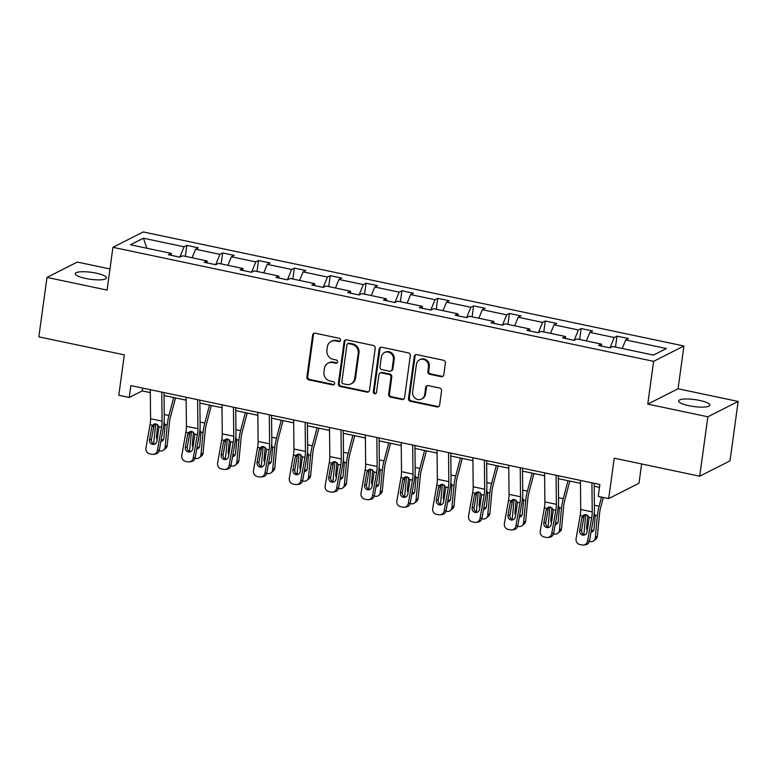 <?xml version="1.0" encoding="UTF-8"?>
<svg xmlns="http://www.w3.org/2000/svg" width="777" height="777" viewBox="0 0 777 777"><rect width="100%" height="100%" fill="white"/><g stroke="black" fill="none" stroke-linecap="round" stroke-linejoin="round"><path stroke-width="1.17" d="M340.54 340.239A1.69 1.573 -116.9 0 0 339.18 338.267L315.219 333.216A2.418 2.244 -116.9 0 0 312.645 335.072L306.886 377.068A2.418 2.244 -116.9 0 0 308.828 379.875L332.789 384.926A1.69 1.573 -116.9 0 0 334.596 383.634A1.69 1.573 -116.9 0 0 333.236 381.662L330.138 381.012A7.731 7.168 -116.9 0 1 323.941 372.018L324.417 368.521A7.731 7.168 -116.9 0 1 328.147 363.15A7.731 7.168 -116.9 0 1 332.663 362.577L335.761 363.228A1.69 1.573 -116.9 0 0 337.568 361.936A1.69 1.573 -116.9 0 0 336.208 359.965L333.11 359.314A7.731 7.168 -116.9 0 1 326.913 350.32L327.389 346.824A7.731 7.168 -116.9 0 1 331.119 341.453A7.731 7.168 -116.9 0 1 335.635 340.88L338.733 341.53A1.69 1.573 -116.9 0 0 340.54 340.239M699.523 400.408A15.754 3.506 7.8 0 0 678.671 400.922A15.754 3.506 7.8 0 0 689.034 405.72A15.754 3.506 7.8 0 0 709.887 405.196A15.754 3.506 7.8 0 0 699.523 400.408M96.105 273.145A15.754 3.506 7.8 0 0 75.252 273.659A15.754 3.506 7.8 0 0 85.625 278.457A15.754 3.506 7.8 0 0 106.468 277.933A15.754 3.506 7.8 0 0 96.105 273.145M109.975 268.959L77.292 262.063L46.989 277.418L38.85 336.839L124.33 354.866L118.794 395.279L129.254 397.484L142.23 390.909L150.301 392.608M738.15 401.447L678.059 388.772L647.765 404.118L707.857 416.793L738.15 401.447L730.011 460.868L699.708 476.214L614.228 458.187L608.702 498.601L638.995 483.245L641.637 463.966M707.857 416.793L699.708 476.214M441.19 376.709A2.418 2.244 -116.9 0 0 443.764 374.844L445.376 363.063A2.418 2.244 -116.9 0 0 443.444 360.256L416.822 354.642A2.418 2.244 -116.9 0 0 414.248 356.497L408.498 398.494A2.418 2.244 -116.9 0 0 410.431 401.311L437.053 406.915A2.418 2.244 -116.9 0 0 439.627 405.06L441.569 390.831A2.418 2.244 -116.9 0 0 439.636 388.024L428.244 385.615A2.418 2.244 -116.9 0 0 425.67 387.48L424.708 394.531A6.459 5.993 -116.9 0 1 415.2 398.271A6.459 5.993 -116.9 0 1 412.636 391.987L416.423 364.345A6.459 5.993 -116.9 0 1 425.932 360.606A6.459 5.993 -116.9 0 1 428.496 366.89L427.865 371.493A2.418 2.244 -116.9 0 0 429.798 374.3L441.19 376.709L442.006 376.291A2.418 2.244 -116.9 0 0 442.987 376.272M608.702 498.601L598.241 496.396L599.873 484.508L130.876 385.596L129.254 397.484M647.765 404.118L653.622 361.334L112.937 247.309L143.24 231.954L683.925 345.988L653.622 361.334M46.989 277.418L107.08 290.093L112.937 247.309M375.233 348.271A2.418 2.244 -116.9 0 0 373.29 345.464L346.678 339.85A2.418 2.244 -116.9 0 0 344.104 341.705L338.354 383.702A2.418 2.244 -116.9 0 0 340.287 386.509L366.899 392.123A2.418 2.244 -116.9 0 0 369.483 390.268L375.233 348.271M381.75 347.251L408.372 352.865A2.418 2.244 -116.9 0 1 410.305 355.672L404.555 397.669A2.418 2.244 -116.9 0 1 401.971 399.524L390.588 397.125A2.418 2.244 -116.9 0 1 388.646 394.308L390.986 377.282A2.418 2.244 -116.9 0 0 389.044 374.475L381.488 372.882A2.418 2.244 -116.9 0 0 378.914 374.737L376.486 392.463A1.69 1.573 -116.9 0 1 373.999 393.444A1.69 1.573 -116.9 0 1 373.329 391.802L379.176 349.106A2.418 2.244 -116.9 0 1 381.75 347.251M653.457 355.079L612.781 346.493L610.042 347.882L598.552 345.464L601.301 344.075L576.942 338.937L574.193 340.326L562.703 337.908L565.452 336.509L541.093 331.381L538.354 332.77L526.864 330.342L529.603 328.953L505.244 323.815L502.505 325.204L491.015 322.785L493.754 321.396L469.395 316.258L466.656 317.647L455.167 315.219L457.906 313.83L433.556 308.692L430.808 310.081L419.318 307.663L422.066 306.274L397.707 301.136L394.959 302.525L383.479 300.107L386.218 298.708L361.859 293.58L359.12 294.969L347.63 292.54L350.369 291.152L326.01 286.014L323.271 287.403L311.781 284.984L314.52 283.595L290.171 278.457L287.422 279.846L275.932 277.418L278.681 276.029L254.322 270.891L251.573 272.28L240.083 269.862L242.832 268.473L218.473 263.335L215.734 264.724L204.244 262.305L206.983 260.907L182.624 255.779L179.885 257.168L168.395 254.739L171.134 253.351L130.468 244.774L143.405 238.218L184.071 246.795L186.82 245.406L198.31 247.834L195.561 249.223L219.92 254.361L222.669 252.972L234.159 255.39L231.41 256.779L255.769 261.917L258.508 260.528L269.998 262.947L267.259 264.345L291.618 269.473L294.357 268.084L305.847 270.513L303.108 271.901L327.467 277.039L330.206 275.65L341.695 278.069L338.947 279.458L363.306 284.596L366.054 283.207L377.544 285.635L374.796 287.024L399.155 292.162L401.894 290.773L413.383 293.191L410.644 294.58L435.003 299.718L437.742 298.329L449.232 300.748L446.493 302.146L470.852 307.274L473.591 305.885L485.081 308.314L482.332 309.702L506.691 314.84L509.44 313.452L520.93 315.87L518.181 317.259L542.54 322.397L545.289 321.008L556.769 323.436L554.03 324.825L578.389 329.963L581.128 328.574L592.618 330.992L589.879 332.381L614.238 337.519L616.977 336.13L628.467 338.549L625.728 339.947L666.394 348.523L653.457 355.079M609.994 347.873L614.238 337.519M586.373 340.928L589.879 332.381M601.816 346.153L601.301 344.075M574.145 340.316L578.389 329.963M550.524 333.362L554.03 324.825M565.977 338.587L565.452 336.509M538.296 332.75L542.54 322.397M514.685 325.806L518.181 317.259M530.128 331.031L529.603 328.953M502.447 325.194L506.691 314.84M478.836 318.249L482.332 309.702M494.279 323.475L493.754 321.396M466.598 317.638L470.852 307.274M442.987 310.683L446.493 302.146M458.43 315.909L457.906 313.83M430.759 310.072L435.003 299.718M407.138 303.127L410.644 294.58M422.591 308.352L422.066 306.274M394.91 302.515L399.155 292.162M371.299 295.561L374.796 287.024M386.742 300.786L386.218 298.708M359.061 294.949L363.306 284.596M335.45 288.005L338.947 279.458M350.893 293.23L350.369 291.152M323.213 287.393L327.467 277.039M299.601 280.448L303.108 271.901M315.044 285.674L314.52 283.595M287.373 279.837L291.618 269.473M263.753 272.882L267.259 264.345M279.196 278.108L278.681 276.029M251.525 272.271L255.769 261.917M227.914 265.326L231.41 256.779M243.356 270.551L242.832 268.473M215.676 264.714L219.92 254.361M192.065 257.76L195.561 249.223M207.508 262.985L206.983 260.907M179.827 257.158L184.071 246.795M143.405 238.218L146.931 248.251M678.059 388.772L683.925 345.988M164.034 395.503L186.15 400.165M199.883 403.069L221.999 407.731M235.732 410.625L257.847 415.287M271.571 418.181L293.687 422.853M307.42 425.747L329.535 430.409M343.269 433.304L365.384 437.966M379.118 440.86L401.233 445.532M414.957 448.426L437.072 453.088M450.806 455.982L472.921 460.654M486.655 463.548L508.77 468.21M522.503 471.105L544.619 475.767M558.342 478.661L580.468 483.333M594.191 486.227L599.485 487.344M142.618 388.073L142.23 390.909M171.659 255.429L171.134 253.351M622.222 348.484L625.728 339.947M185.324 256.342L186.82 245.406M221.163 263.898L222.669 252.972M257.012 271.464L258.508 260.528M292.861 279.021L294.357 268.084M328.71 286.587L330.206 275.65M364.549 294.143L366.054 283.207M400.398 301.699L401.894 290.773M436.247 309.265L437.742 298.329M472.095 316.822L473.591 305.885M507.944 324.388L509.44 313.452M543.783 331.944L545.289 321.008M579.632 339.5L581.128 328.574M615.481 347.066L616.977 336.13M340.093 341.132A1.69 1.573 -116.9 0 1 339.549 341.122L336.451 340.462A7.731 7.168 -116.9 0 0 331.934 341.035L331.119 341.453M328.147 363.15L328.962 362.733A7.731 7.168 -116.9 0 1 333.479 362.16L336.577 362.82A1.69 1.573 -116.9 0 0 337.121 362.83M314.238 333.226A2.418 2.244 -116.9 0 0 313.461 334.654L307.711 376.651A2.418 2.244 -116.9 0 0 309.644 379.458L333.605 384.518A1.69 1.573 -116.9 0 0 334.149 384.537M345.697 339.87A2.418 2.244 -116.9 0 0 344.92 341.297L339.17 383.284A2.418 2.244 -116.9 0 0 341.103 386.101L367.725 391.715A2.418 2.244 -116.9 0 0 368.696 391.695M348.718 343.638A1.69 1.573 -116.9 0 0 346.911 344.939L341.861 381.798A1.69 1.573 -116.9 0 0 343.22 383.77L346.484 384.46A7.731 7.168 -116.9 0 0 351 383.887A7.731 7.168 -116.9 0 0 354.73 378.516L358.178 353.321A7.731 7.168 -116.9 0 0 351.981 344.328L348.718 343.638L349.533 343.22A1.69 1.573 -116.9 0 0 348.543 343.347L347.727 343.764M351 383.887L351.826 383.479A7.731 7.168 -116.9 0 0 355.545 378.098L354.73 378.516M349.533 343.22L352.807 343.92A7.731 7.168 -116.9 0 1 358.993 352.904L355.545 378.098M380.079 373.057L380.895 372.639A2.418 2.244 -116.9 0 1 382.313 372.465L389.869 374.058A2.418 2.244 -116.9 0 1 391.802 376.864L389.471 393.9A2.418 2.244 -116.9 0 0 391.404 396.707L402.797 399.106A2.418 2.244 -116.9 0 0 403.778 399.087M380.779 347.261A2.418 2.244 -116.9 0 0 380.002 348.688L374.145 391.385A1.69 1.573 -116.9 0 0 376.049 393.366M393.405 359.605A6.459 5.993 -116.9 0 0 384.45 352.573A6.459 5.993 -116.9 0 0 381.332 357.061L380.002 366.802A2.418 2.244 -116.9 0 0 381.934 369.609L389.491 371.202A2.418 2.244 -116.9 0 0 392.074 369.347L393.405 359.605L394.221 359.188A6.459 5.993 -116.9 0 0 385.266 352.156L384.45 352.573M390.909 371.027L391.725 370.61A2.418 2.244 -116.9 0 0 392.89 368.929L392.074 369.347M394.221 359.188L392.89 368.929M419.541 359.848L420.357 359.44A6.459 5.993 -116.9 0 1 429.312 366.472L428.681 371.076A2.418 2.244 -116.9 0 0 430.613 373.892L442.006 376.291M421.59 399.028L422.416 398.611A6.459 5.993 -116.9 0 0 425.524 394.124L424.708 394.531M427.272 385.635A2.418 2.244 -116.9 0 0 426.495 387.063L425.524 394.124M415.85 354.662A2.418 2.244 -116.9 0 0 415.073 356.089L409.314 398.086A2.418 2.244 -116.9 0 0 411.256 400.893L437.869 406.507A2.418 2.244 -116.9 0 0 438.85 406.488M155.623 423.795L153.7 443.861M173.679 397.542L168.939 415.52A18.454 5.517 101.9 0 0 167.23 424.961L165.103 447.222L167.24 445.444A4.924 4.39 50.3 0 1 165.792 448.261L163.656 450.029A4.924 4.39 -129.7 0 0 165.103 447.222M175.505 397.921L170.503 416.89A12.306 3.681 101.9 0 0 169.367 423.183L167.24 445.444M164.093 422.047L165.093 425.223L163.83 438.481A3.934 3.516 50.3 0 1 160.878 441.462M163.656 450.029A4.924 4.39 -129.7 0 1 160.072 450.864L159.217 450.679M157.177 439.588A3.934 3.516 50.3 0 1 156.478 436.927L157.653 424.592M161.237 439.403A3.934 3.516 -129.7 0 0 163.529 439.597M161.762 392.113L162.072 421.163A12.306 3.681 -78.1 0 1 161.519 427.156L157.41 450.417L159.343 450.136A4.924 4.672 81.6 0 1 155.458 454.04L153.535 454.322A4.924 4.672 -98.4 0 0 157.41 450.417M164.005 392.579L164.268 417.88A18.454 5.517 -78.1 0 1 163.452 426.874L159.343 450.136M150.272 389.685L150.583 418.735A12.306 3.681 -78.1 0 1 150.029 424.737L145.921 447.999A4.924 4.672 -98.4 0 0 149.67 453.787L151.962 454.273A4.924 4.672 -98.4 0 0 153.535 454.322M154.662 423.853L153.904 425.621L151.787 426.962L149.524 439.763L151.457 439.471L153.904 425.621M151.457 439.471A3.934 3.739 -98.4 0 0 154.72 444.153M151.787 426.962L153.506 424.32L156.09 423.863L159.042 426.641L156.876 441.307A3.934 3.739 81.6 0 1 152.515 444.386A3.934 3.739 81.6 0 1 149.524 439.763M191.472 431.361L189.549 451.427M209.528 405.099L204.788 423.077A18.454 5.517 101.9 0 0 203.079 432.517L200.952 454.778L203.088 453.001A4.924 4.39 50.3 0 1 201.631 455.817L199.504 457.595A4.924 4.39 -129.7 0 0 200.952 454.778M211.354 405.487L206.352 424.446A12.306 3.681 101.9 0 0 205.215 430.749L203.088 453.001M199.942 429.603L200.942 432.779L199.679 446.037A3.934 3.516 50.3 0 1 196.717 449.019M199.504 457.595A4.924 4.39 -129.7 0 1 195.911 458.42L195.056 458.245M193.026 447.154A3.934 3.516 50.3 0 1 192.327 444.493L193.502 432.148M197.086 446.96A3.934 3.516 -129.7 0 0 199.378 447.163M227.311 438.918L225.398 458.984M245.377 412.655L240.627 430.633A18.454 5.517 101.9 0 0 238.927 440.083L236.8 462.334L238.927 460.567A4.924 4.39 50.3 0 1 237.48 463.383L235.353 465.151A4.924 4.39 -129.7 0 0 236.8 462.334M247.203 413.043L242.191 432.012A12.306 3.681 101.9 0 0 241.055 438.306L238.927 460.567M235.79 437.16L236.791 440.336L235.518 453.603A3.934 3.516 50.3 0 1 232.566 456.585M235.353 465.151A4.924 4.39 -129.7 0 1 231.76 465.977L230.905 465.802M228.875 454.71A3.934 3.516 50.3 0 1 228.166 452.049L229.351 439.714M232.935 454.526A3.934 3.516 -129.7 0 0 235.227 454.72M197.611 399.669L197.912 428.719A12.306 3.681 -78.1 0 1 197.368 434.722L193.259 457.983L195.192 457.702A4.924 4.672 81.6 0 1 191.307 461.596L189.384 461.878A4.924 4.672 -98.4 0 0 193.259 457.983M199.854 400.145L200.116 425.437A18.454 5.517 -78.1 0 1 199.3 434.43L195.192 457.702M186.121 397.251L186.422 426.301A12.306 3.681 -78.1 0 1 185.878 432.294L181.769 455.555A4.924 4.672 -98.4 0 0 185.518 461.344L187.811 461.829A4.924 4.672 -98.4 0 0 189.384 461.878M190.511 431.41L189.743 433.177L187.626 434.528L185.373 447.319L187.296 447.037L189.743 433.177M187.296 447.037A3.934 3.739 -98.4 0 0 190.569 451.709M187.626 434.528L189.355 431.876L191.938 431.42L194.891 434.197L192.725 448.873A3.934 3.739 81.6 0 1 188.364 451.952A3.934 3.739 81.6 0 1 185.373 447.319M233.459 407.226L233.76 436.285A12.306 3.681 -78.1 0 1 233.217 442.278L229.108 465.54L231.031 465.258A4.924 4.672 81.6 0 1 227.156 469.162L225.223 469.444A4.924 4.672 -98.4 0 0 229.108 465.54M235.693 407.702L235.965 433.003A18.454 5.517 -78.1 0 1 235.14 441.996L231.031 465.258M221.969 404.807L222.271 433.857A12.306 3.681 -78.1 0 1 221.727 439.86L217.618 463.121A4.924 4.672 -98.4 0 0 221.358 468.91L223.659 469.395A4.924 4.672 -98.4 0 0 225.223 469.444M226.36 438.976L225.592 440.734L223.475 442.084L221.212 454.875L223.145 454.594L225.592 440.734M223.145 454.594A3.934 3.739 -98.4 0 0 226.408 459.275M223.475 442.084L225.194 439.432L227.778 438.986L230.74 441.754L228.574 456.429A3.934 3.739 81.6 0 1 224.213 459.508A3.934 3.739 81.6 0 1 221.212 454.875M263.16 446.474L261.247 466.54M281.225 420.221L276.476 438.199A18.454 5.517 101.9 0 0 274.767 447.639L272.64 469.9L274.776 468.123A4.924 4.39 50.3 0 1 273.329 470.94L271.192 472.717A4.924 4.39 -129.7 0 0 272.64 469.9M283.051 420.6L278.04 439.568A12.306 3.681 101.9 0 0 276.903 445.862L274.776 468.123M271.639 444.726L272.64 447.902L271.367 461.159A3.934 3.516 50.3 0 1 268.415 464.141M271.192 472.717A4.924 4.39 -129.7 0 1 267.609 473.543L266.754 473.358M264.724 462.266A3.934 3.516 50.3 0 1 264.015 459.605L265.2 447.27M268.774 462.082A3.934 3.516 -129.7 0 0 271.076 462.276M269.298 414.792L269.609 443.842A12.306 3.681 -78.1 0 1 269.056 449.844L264.947 473.106L266.88 472.814A4.924 4.672 81.6 0 1 263.005 476.719L261.072 477A4.924 4.672 -98.4 0 0 264.947 473.106M271.542 415.258L271.814 440.559A18.454 5.517 -78.1 0 1 270.988 449.553L266.88 472.814M257.818 412.364L258.119 441.423A12.306 3.681 -78.1 0 1 257.575 447.416L253.467 470.677A4.924 4.672 -98.4 0 0 257.206 476.466L259.508 476.952A4.924 4.672 -98.4 0 0 261.072 477M262.199 446.532L261.441 448.3L259.324 449.64L257.061 462.441L258.994 462.15L261.441 448.3M258.994 462.15A3.934 3.739 -98.4 0 0 262.257 466.831M259.324 449.64L261.043 446.998L263.626 446.542L266.589 449.32L264.413 463.986A3.934 3.739 81.6 0 1 260.062 467.074A3.934 3.739 81.6 0 1 257.061 462.441M299.009 454.04L297.086 474.106M317.074 427.777L312.325 445.755A18.454 5.517 101.9 0 0 310.615 455.196L308.488 477.457L310.625 475.689A4.924 4.39 50.3 0 1 309.178 478.496L307.041 480.273A4.924 4.39 -129.7 0 0 308.488 477.457M318.9 428.166L313.889 447.134A12.306 3.681 101.9 0 0 312.752 453.428L310.625 475.689M307.478 452.282L308.479 455.458L307.216 468.716A3.934 3.516 50.3 0 1 304.263 471.697M307.041 480.273A4.924 4.39 -129.7 0 1 303.457 481.099L302.603 480.924M300.563 469.832A3.934 3.516 50.3 0 1 299.864 467.171L301.039 454.827M304.623 469.648A3.934 3.516 -129.7 0 0 306.915 469.842M305.147 422.348L305.458 451.408A12.306 3.681 -78.1 0 1 304.905 457.4L300.796 480.662L302.729 480.38A4.924 4.672 81.6 0 1 298.844 484.275L296.921 484.566A4.924 4.672 -98.4 0 0 300.796 480.662M307.391 422.824L307.653 448.125A18.454 5.517 -78.1 0 1 306.837 457.119L302.729 480.38M293.657 419.93L293.968 448.98A12.306 3.681 -78.1 0 1 293.415 454.972L289.306 478.243A4.924 4.672 -98.4 0 0 293.055 484.032L295.347 484.518A4.924 4.672 -98.4 0 0 296.921 484.566M298.047 454.089L297.29 455.856L295.173 457.206L292.91 469.998L294.842 469.716L297.29 455.856M294.842 469.716A3.934 3.739 -98.4 0 0 298.106 474.397M295.173 457.206L296.892 454.555L299.475 454.108L302.428 456.876L300.262 471.552A3.934 3.739 81.6 0 1 295.901 474.63A3.934 3.739 81.6 0 1 292.91 469.998M334.858 461.596L332.935 481.662M352.913 435.343L348.174 453.321A18.454 5.517 101.9 0 0 346.464 462.762L344.337 485.023L346.474 483.245A4.924 4.39 50.3 0 1 345.017 486.062L342.89 487.83A4.924 4.39 -129.7 0 0 344.337 485.023M354.739 435.722L349.737 454.691A12.306 3.681 101.9 0 0 348.601 460.984L346.474 483.245M343.327 459.848L344.328 463.024L343.065 476.282A3.934 3.516 50.3 0 1 340.103 479.263M342.89 487.83A4.924 4.39 -129.7 0 1 339.296 488.665L338.451 488.48M336.412 477.389A3.934 3.516 50.3 0 1 335.713 474.728L336.888 462.393M340.472 477.204A3.934 3.516 -129.7 0 0 342.764 477.399M340.996 429.914L341.297 458.964A12.306 3.681 -78.1 0 1 340.753 464.957L336.645 488.218L338.578 487.937A4.924 4.672 81.6 0 1 334.693 491.841L332.77 492.123A4.924 4.672 -98.4 0 0 336.645 488.218M343.24 430.38L343.502 455.681A18.454 5.517 -78.1 0 1 342.686 464.675L338.578 487.937M329.506 427.486L329.807 456.536A12.306 3.681 -78.1 0 1 329.263 462.538L325.155 485.8A4.924 4.672 -98.4 0 0 328.904 491.588L331.196 492.074A4.924 4.672 -98.4 0 0 332.77 492.123M333.896 461.655L333.129 463.422L331.012 464.763L328.758 477.564L330.681 477.272L333.129 463.422M330.681 477.272A3.934 3.739 -98.4 0 0 333.955 481.954M331.012 464.763L332.741 462.121L335.324 461.664L338.277 464.442L336.111 479.108A3.934 3.739 81.6 0 1 331.75 482.187A3.934 3.739 81.6 0 1 328.758 477.564M370.697 469.153L368.784 489.228M388.762 442.9L384.013 460.878A18.454 5.517 101.9 0 0 382.313 470.318L380.186 492.579L382.313 490.802A4.924 4.39 50.3 0 1 380.866 493.618L378.739 495.396A4.924 4.39 -129.7 0 0 380.186 492.579M390.588 443.288L385.577 462.247A12.306 3.681 101.9 0 0 384.44 468.55L382.313 490.802M379.176 467.404L380.176 470.58L378.904 483.838A3.934 3.516 50.3 0 1 375.951 486.82M378.739 495.396A4.924 4.39 -129.7 0 1 375.145 496.221L374.291 496.047M372.261 484.955A3.934 3.516 50.3 0 1 371.552 482.294L372.737 469.949M376.321 484.761A3.934 3.516 -129.7 0 0 378.613 484.965M376.845 437.47L377.146 466.521A12.306 3.681 -78.1 0 1 376.602 472.523L372.494 495.784L374.417 495.503A4.924 4.672 81.6 0 1 370.542 499.397L368.609 499.679A4.924 4.672 -98.4 0 0 372.494 495.784M379.089 437.946L379.351 463.238A18.454 5.517 -78.1 0 1 378.525 472.231L374.417 495.503M365.355 435.042L365.656 464.102A12.306 3.681 -78.1 0 1 365.112 470.095L361.004 493.356A4.924 4.672 -98.4 0 0 364.743 499.145L367.045 499.63A4.924 4.672 -98.4 0 0 368.609 499.679M369.745 469.211L368.978 470.979L366.861 472.329L364.607 485.12L366.53 484.838L368.978 470.979M366.53 484.838A3.934 3.739 -98.4 0 0 369.794 489.51M366.861 472.329L368.58 469.677L371.163 469.221L374.125 471.998L371.96 486.674A3.934 3.739 81.6 0 1 367.599 489.753A3.934 3.739 81.6 0 1 364.607 485.12M406.546 476.719L404.632 496.785M424.611 450.456L419.862 468.434A18.454 5.517 101.9 0 0 418.162 477.884L416.025 500.135L418.162 498.368A4.924 4.39 50.3 0 1 416.715 501.184L414.578 502.952A4.924 4.39 -129.7 0 0 416.025 500.135M426.437 450.845L421.425 469.813A12.306 3.681 101.9 0 0 420.289 476.107L418.162 498.368M415.025 474.961L416.025 478.137L414.753 491.404A3.934 3.516 50.3 0 1 411.8 494.386M414.578 502.952A4.924 4.39 -129.7 0 1 410.994 503.778L410.139 503.603M408.11 492.511A3.934 3.516 50.3 0 1 407.401 489.85L408.585 477.515M412.16 492.327A3.934 3.516 -129.7 0 0 414.462 492.521M412.684 445.027L412.995 474.087A12.306 3.681 -78.1 0 1 412.451 480.079L408.343 503.341L410.266 503.059A4.924 4.672 81.6 0 1 406.39 506.963L404.458 507.245A4.924 4.672 -98.4 0 0 408.343 503.341M414.928 445.503L415.2 470.804A18.454 5.517 -78.1 0 1 414.374 479.797L410.266 503.059M401.204 442.608L401.505 471.658A12.306 3.681 -78.1 0 1 400.961 477.661L396.853 500.922A4.924 4.672 -98.4 0 0 400.592 506.711L402.894 507.196A4.924 4.672 -98.4 0 0 404.458 507.245M405.584 476.777L404.827 478.535L402.709 479.885L400.446 492.676L402.379 492.395L404.827 478.535M402.379 492.395A3.934 3.739 -98.4 0 0 405.643 497.076M402.709 479.885L404.428 477.233L407.012 476.787L409.974 479.555L407.799 494.23A3.934 3.739 81.6 0 1 403.448 497.309A3.934 3.739 81.6 0 1 400.446 492.676M442.395 484.275L440.472 504.341M460.46 458.022L455.71 476A18.454 5.517 101.9 0 0 454.001 485.44L451.874 507.702L454.011 505.924A4.924 4.39 50.3 0 1 452.564 508.741L450.427 510.518A4.924 4.39 -129.7 0 0 451.874 507.702M462.286 458.401L457.274 477.369A12.306 3.681 101.9 0 0 456.138 483.663L454.011 505.924M450.864 482.527L451.864 485.703L450.602 498.96A3.934 3.516 50.3 0 1 447.649 501.942M450.427 510.518A4.924 4.39 -129.7 0 1 446.843 511.344L445.988 511.159M443.949 500.067A3.934 3.516 50.3 0 1 443.249 497.406L444.425 485.071M448.008 499.883A3.934 3.516 -129.7 0 0 450.301 500.077M448.533 452.593L448.844 481.643A12.306 3.681 -78.1 0 1 448.29 487.645L444.182 510.907L446.115 510.615A4.924 4.672 81.6 0 1 442.239 514.52L440.306 514.801A4.924 4.672 -98.4 0 0 444.182 510.907M450.777 453.059L451.039 478.36A18.454 5.517 -78.1 0 1 450.223 487.354L446.115 510.615M437.043 450.165L437.354 479.224A12.306 3.681 -78.1 0 1 436.8 485.217L432.692 508.479A4.924 4.672 -98.4 0 0 436.441 514.267L438.733 514.753A4.924 4.672 -98.4 0 0 440.306 514.801M441.433 484.333L440.676 486.101L438.558 487.441L436.295 500.242L438.228 499.951L440.676 486.101M438.228 499.951A3.934 3.739 -98.4 0 0 441.491 504.632M438.558 487.441L440.277 484.799L442.861 484.343L445.813 487.121L443.648 501.787A3.934 3.739 81.6 0 1 439.287 504.875A3.934 3.739 81.6 0 1 436.295 500.242M478.243 491.841L476.32 511.907M496.299 465.578L491.559 483.556A18.454 5.517 101.9 0 0 489.85 492.997L487.723 515.258L489.86 513.49A4.924 4.39 50.3 0 1 488.403 516.297L486.276 518.074A4.924 4.39 -129.7 0 0 487.723 515.258M498.125 465.967L493.123 484.935A12.306 3.681 101.9 0 0 491.987 491.229L489.86 513.49M486.713 490.083L487.713 493.259L486.451 506.517A3.934 3.516 50.3 0 1 483.488 509.498M486.276 518.074A4.924 4.39 -129.7 0 1 482.682 518.9L481.837 518.725M479.797 507.634A3.934 3.516 50.3 0 1 479.098 504.972L480.273 492.628M483.857 507.449A3.934 3.516 -129.7 0 0 486.149 507.643M484.382 460.149L484.683 489.209A12.306 3.681 -78.1 0 1 484.139 495.202L480.031 518.463L481.963 518.181A4.924 4.672 81.6 0 1 478.078 522.076L476.155 522.367A4.924 4.672 -98.4 0 0 480.031 518.463M486.625 460.625L486.888 485.926A18.454 5.517 -78.1 0 1 486.072 494.92L481.963 518.181M472.892 457.731L473.193 486.781A12.306 3.681 -78.1 0 1 472.649 492.773L468.541 516.045A4.924 4.672 -98.4 0 0 472.29 521.833L474.582 522.319A4.924 4.672 -98.4 0 0 476.155 522.367M477.282 491.89L476.515 493.657L474.397 495.007L472.144 507.799L474.067 507.517L476.515 493.657M474.067 507.517A3.934 3.739 -98.4 0 0 477.34 512.189M474.397 495.007L476.126 492.356L478.71 491.909L481.662 494.677L479.496 509.353A3.934 3.739 81.6 0 1 475.135 512.432A3.934 3.739 81.6 0 1 472.144 507.799M514.083 499.397L512.169 519.463M532.148 473.144L527.398 491.122A18.454 5.517 101.9 0 0 525.699 500.563L523.572 522.824L525.699 521.046A4.924 4.39 50.3 0 1 524.252 523.863L522.125 525.631A4.924 4.39 -129.7 0 0 523.572 522.824M533.974 473.523L528.962 492.492A12.306 3.681 101.9 0 0 527.826 498.785L525.699 521.046M522.562 497.649L523.562 500.825L522.299 514.083A3.934 3.516 50.3 0 1 519.337 517.064M522.125 525.631A4.924 4.39 -129.7 0 1 518.531 526.466L517.676 526.282M515.646 515.19A3.934 3.516 50.3 0 1 514.937 512.529L516.122 500.194M519.706 515.005A3.934 3.516 -129.7 0 0 521.998 515.2M520.231 467.715L520.532 496.765A12.306 3.681 -78.1 0 1 519.988 502.758L515.879 526.019L517.803 525.738A4.924 4.672 81.6 0 1 513.927 529.642L511.994 529.924A4.924 4.672 -98.4 0 0 515.879 526.019M522.474 468.181L522.736 493.482A18.454 5.517 -78.1 0 1 521.911 502.476L517.803 525.738M508.741 465.287L509.042 494.337A12.306 3.681 -78.1 0 1 508.498 500.339L504.39 523.601A4.924 4.672 -98.4 0 0 508.129 529.39L510.431 529.875A4.924 4.672 -98.4 0 0 511.994 529.924M513.131 499.456L512.364 501.214L510.246 502.564L507.993 515.355L509.916 515.073L512.364 501.214M509.916 515.073A3.934 3.739 -98.4 0 0 513.179 519.755M510.246 502.564L511.965 499.922L514.549 499.465L517.511 502.243L515.345 516.909A3.934 3.739 81.6 0 1 510.984 519.988A3.934 3.739 81.6 0 1 507.993 515.355M549.931 506.954L548.018 527.029M567.997 480.701L563.247 498.679A18.454 5.517 101.9 0 0 561.548 508.119L559.421 530.38L561.548 528.603A4.924 4.39 50.3 0 1 560.1 531.419L557.964 533.197A4.924 4.39 -129.7 0 0 559.421 530.38M569.823 481.089L564.811 500.048A12.306 3.681 101.9 0 0 563.675 506.351L561.548 528.603M558.41 505.205L559.411 508.381L558.139 521.639A3.934 3.516 50.3 0 1 555.186 524.621M557.964 533.197A4.924 4.39 -129.7 0 1 554.38 534.022L553.525 533.848M551.495 522.756A3.934 3.516 50.3 0 1 550.786 520.095L551.971 507.75M555.545 522.562A3.934 3.516 -129.7 0 0 557.847 522.766M556.079 475.271L556.381 504.322A12.306 3.681 -78.1 0 1 555.837 510.324L551.728 533.585L553.651 533.304A4.924 4.672 81.6 0 1 549.776 537.198L547.843 537.48A4.924 4.672 -98.4 0 0 551.728 533.585M558.313 475.747L558.585 501.039A18.454 5.517 -78.1 0 1 557.76 510.033L553.651 533.304M544.59 472.843L544.891 501.903A12.306 3.681 -78.1 0 1 544.347 507.896L540.238 531.157A4.924 4.672 -98.4 0 0 543.978 536.946L546.28 537.431A4.924 4.672 -98.4 0 0 547.843 537.48M548.98 507.012L548.212 508.78L546.095 510.13L543.832 522.921L545.765 522.639L548.212 508.78M545.765 522.639A3.934 3.739 -98.4 0 0 549.028 527.311M546.095 510.13L547.814 507.478L550.398 507.022L553.36 509.799L551.184 524.475A3.934 3.739 81.6 0 1 546.833 527.554A3.934 3.739 81.6 0 1 543.832 522.921M585.78 514.52L583.867 534.586M601.515 497.086L599.096 506.235A18.454 5.517 101.9 0 0 597.387 515.685L595.26 537.937L597.396 536.169A4.924 4.39 50.3 0 1 595.949 538.985L593.813 540.753A4.924 4.39 -129.7 0 0 595.26 537.937M603.341 497.465L600.66 507.614A12.306 3.681 101.9 0 0 599.523 513.908L597.396 536.169M594.25 512.762L595.26 515.938L593.987 529.205A3.934 3.516 50.3 0 1 591.035 532.187M593.813 540.753A4.924 4.39 -129.7 0 1 590.229 541.579L589.374 541.404M587.334 530.312A3.934 3.516 50.3 0 1 586.635 527.651L587.81 515.316M591.394 530.128A3.934 3.516 -129.7 0 0 593.696 530.322M591.919 482.828L592.229 511.888A12.306 3.681 -78.1 0 1 591.676 517.88L587.567 541.142L589.5 540.86A4.924 4.672 81.6 0 1 585.625 544.764L583.692 545.046A4.924 4.672 -98.4 0 0 587.567 541.142M594.162 483.304L594.424 508.605A18.454 5.517 -78.1 0 1 593.609 517.599L589.5 540.86M580.429 480.409L580.74 509.459A12.306 3.681 -78.1 0 1 580.186 515.462L576.078 538.723A4.924 4.672 -98.4 0 0 579.827 544.512L582.128 544.998A4.924 4.672 -98.4 0 0 583.692 545.046M584.819 514.568L584.061 516.336L581.944 517.686L579.681 530.477L581.614 530.196L584.061 516.336M581.614 530.196A3.934 3.739 -98.4 0 0 584.877 534.877M581.944 517.686L583.663 515.034L586.246 514.588L589.209 517.356L587.033 532.031A3.934 3.739 81.6 0 1 582.682 535.11A3.934 3.739 81.6 0 1 579.681 530.477M336.451 340.462L335.635 340.88M336.577 362.82L335.761 363.228M333.479 362.16L332.663 362.577M333.605 384.518L332.789 384.926M309.644 379.458L308.828 379.875M307.711 376.651L306.886 377.068M313.461 334.654L312.645 335.072M339.549 341.122L338.733 341.53M367.725 391.715L366.899 392.123M341.103 386.101L340.287 386.509M339.17 383.284L338.354 383.702M344.92 341.297L344.104 341.705M358.993 352.904L358.178 353.321M352.807 343.92L351.981 344.328M402.797 399.106L401.971 399.524M391.404 396.707L390.588 397.125M389.471 393.9L388.646 394.308M391.802 376.864L390.986 377.282M389.869 374.058L389.044 374.475M382.313 372.465L381.488 372.882M374.145 391.385L373.329 391.802M380.002 348.688L379.176 349.106M430.613 373.892L429.798 374.3M428.681 371.076L427.865 371.493M429.312 366.472L428.496 366.89M426.495 387.063L425.67 387.48M437.869 406.507L437.053 406.915M411.256 400.893L410.431 401.311M409.314 398.086L408.498 398.494M415.073 356.089L414.248 356.497M167.23 424.961L165.103 424.514M168.939 415.52L164.238 414.529M156.478 436.927L157.848 435.78M159.042 426.641L161.519 427.156M150.029 424.737L152.506 425.262M150.583 418.735L162.072 421.163M203.079 432.517L200.942 432.07M204.788 423.077L200.077 422.086M192.327 444.493L193.696 443.346M238.927 440.083L236.791 439.627M240.627 430.633L235.926 429.642M228.166 452.049L229.545 450.903M194.891 434.197L197.368 434.722M185.878 432.294L188.355 432.818M186.422 426.301L197.912 428.719M230.74 441.754L233.217 442.278M221.727 439.86L224.203 440.374M222.271 433.857L233.76 436.285M274.767 447.639L272.64 447.193M276.476 438.199L271.775 437.208M264.015 459.605L265.394 458.469M266.589 449.32L269.056 449.844M257.575 447.416L260.042 447.94M258.119 441.423L269.609 443.842M310.615 455.196L308.488 454.749M312.325 445.755L307.624 444.765M299.864 467.171L301.243 466.025M302.428 456.876L304.905 457.4M293.415 454.972L295.891 455.497M293.968 448.98L305.458 451.408M346.464 462.762L344.328 462.315M348.174 453.321L343.463 452.331M335.713 474.728L337.082 473.582M338.277 464.442L340.753 464.957M329.263 462.538L331.74 463.063M329.807 456.536L341.297 458.964M382.313 470.318L380.176 469.871M384.013 460.878L379.312 459.887M371.552 482.294L372.931 481.148M374.125 471.998L376.602 472.523M365.112 470.095L367.589 470.619M365.656 464.102L377.146 466.521M418.162 477.884L416.025 477.428M419.862 468.434L415.161 467.443M407.401 489.85L408.78 488.704M409.974 479.555L412.451 480.079M400.961 477.661L403.428 478.176M401.505 471.658L412.995 474.087M454.001 485.44L451.874 484.994M455.71 476L451.01 475.009M443.249 497.406L444.629 496.27M445.813 487.121L448.29 487.645M436.8 485.217L439.277 485.742M437.354 479.224L448.844 481.643M489.85 492.997L487.713 492.55M491.559 483.556L486.849 482.566M479.098 504.972L480.468 503.826M481.662 494.677L484.139 495.202M472.649 492.773L475.126 493.298M473.193 486.781L484.683 489.209M525.699 500.563L523.562 500.116M527.398 491.122L522.698 490.132M514.937 512.529L516.317 511.383M517.511 502.243L519.988 502.758M508.498 500.339L510.975 500.864M509.042 494.337L520.532 496.765M561.548 508.119L559.411 507.672M563.247 498.679L558.546 497.688M550.786 520.095L552.165 518.949M553.36 509.799L555.837 510.324M544.347 507.896L546.814 508.42M544.891 501.903L556.381 504.322M597.387 515.685L595.26 515.229M599.096 506.235L594.395 505.244M586.635 527.651L588.014 526.505M589.209 517.356L591.676 517.88M580.186 515.462L582.663 515.977M580.74 509.459L592.229 511.888"/></g></svg>
